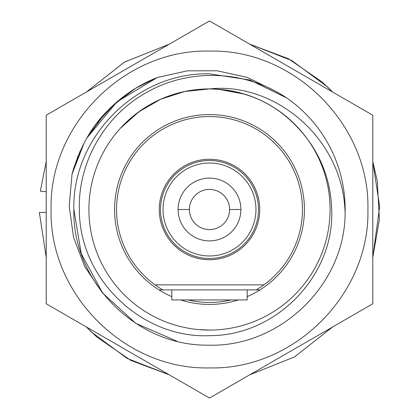 <?xml version="1.0" encoding="UTF-8"?>
<svg xmlns="http://www.w3.org/2000/svg" width="419" height="419" viewBox="0 0 419 419"><rect width="100%" height="100%" fill="white"/><g stroke="black" fill="none" stroke-linecap="round" stroke-linejoin="round"><path stroke-width="0.63" d="M230.963 299.936A92.95 92.95 0 0 1 188.037 299.936M162.839 289.89A92.95 92.95 0 0 1 209.5 116.55A92.95 92.95 0 0 1 256.161 289.89M171.816 296.631A94.93 94.93 0 0 1 209.5 114.57A94.93 94.93 0 0 1 247.184 296.631M238.359 299.936A94.93 94.93 0 0 1 180.641 299.936M209.5 330.083A120.583 120.583 0 0 0 330.083 209.5A120.583 120.583 0 0 0 209.5 88.917A120.583 120.583 0 0 0 88.917 209.5A120.583 120.583 0 0 0 209.5 330.083A120.583 120.583 0 0 1 88.917 209.5M331.675 209.5C330.884 183.119 322.677 159.492 307.048 138.626C282.464 106.494 249.949 89.928 209.5 88.922C273.492 81.82 341.359 136.688 344.942 209.5L345.12 212.559A135.656 135.656 0 0 0 286.743 97.983C245.801 70.167 190.058 68.046 147.834 91.777C105.096 114.675 77.939 162.09 79.364 209.5C79.034 279.159 142.209 338.84 209.5 335.656C277.032 335.928 334.802 274.665 331.675 209.5M345.12 212.559C345.314 284.511 279.876 347.77 207.971 345.146C136.028 346.146 72.031 281.427 73.849 209.5C71.979 137.013 137.013 71.984 209.5 73.844L249.934 80.008L286.69 97.946M176.808 341.15L135.704 323.316L102.645 293.064L81.249 253.694L73.849 209.5C71.984 137.013 137.013 71.984 209.5 73.844L249.75 79.956L286.371 97.737M244.581 94.144L218.383 89.247M209.5 88.922L184.632 91.52L160.692 99.24L138.83 111.81L120.159 128.518M198.763 329.596L209.5 330.072M142.078 109.542L129.817 119.006M240.904 209.5A31.404 31.404 0 0 1 209.5 240.904A31.404 31.404 0 0 1 178.096 209.5A31.404 31.404 0 0 1 209.5 178.096A31.404 31.404 0 0 1 240.904 209.5L229.596 209.5A20.096 20.096 0 0 0 209.5 189.404A20.096 20.096 0 0 0 189.404 209.5L178.096 209.5M229.596 209.5A20.096 20.096 0 0 1 209.5 229.596A20.096 20.096 0 0 1 189.404 209.5M160.514 209.5A48.986 48.986 0 0 1 208.683 160.519A48.986 48.986 0 0 1 258.486 209.5A48.986 48.986 0 0 1 210.317 258.481A48.986 48.986 0 0 1 160.514 209.5M159.257 209.5A50.243 50.243 0 0 1 209.5 159.257A50.243 50.243 0 0 1 259.743 209.5A50.243 50.243 0 0 1 209.5 259.743A50.243 50.243 0 0 1 159.257 209.5M259.99 289.89L247.184 289.89L247.184 299.936L171.816 299.936L171.816 289.89L159.011 289.89M247.184 289.89L171.816 289.89M209.5 51.097C294.143 48.923 370.077 124.857 367.903 209.5C370.077 294.143 294.143 370.077 209.5 367.903C124.857 370.077 48.923 294.143 51.097 209.5C48.923 124.857 124.857 48.923 209.5 51.097M372.79 303.775L209.5 398.05L46.21 303.775L46.21 115.225L209.5 20.95L372.79 115.225L372.79 303.775M156.036 78.023L135.845 88.179M114.837 103.744L97.313 122.563M83.051 145.032L73.781 167.972M135.892 88.142L114.754 103.812M105.326 113.093L87.885 136.316M80.123 151.123L73.1 170.25M128.832 92.714L110.658 107.636M103.289 115.34L86.466 138.731M78.039 155.978L72.712 171.622M72.01 174.273L84.104 143.01M86.89 137.998L116.985 101.864L157.225 77.546L187.382 70.837L217.199 70.774L247.325 77.41L278.075 92.452M102.063 292.315L84.764 266.662L73.55 237.453L69.198 206.106L72.021 174.231C79.689 147.588 91.578 126.381 107.699 110.595C122.165 95.878 138.673 84.863 157.225 77.546M46.21 212.349L39.355 212.47L46.21 257.402L39.355 212.47M40.324 191.122L46.21 161.598L40.324 191.122L46.21 191.761M163.028 209.5A46.472 46.472 0 0 1 208.725 163.033A46.472 46.472 0 0 1 255.972 209.5A46.472 46.472 0 0 1 210.275 255.967A46.472 46.472 0 0 1 163.028 209.5M208.683 160.519A48.986 48.986 0 0 1 258.486 209.5A48.986 48.986 0 0 1 210.317 258.481M263.902 284.862L155.098 284.862M86.372 326.961L91.29 331.911L127.114 358.397L169.339 374.864L130.801 360.382L96.873 337.065L86.372 326.961M249.661 374.864L294.463 356.941L332.628 326.961L294.583 356.873L249.661 374.864M372.79 257.402L379.645 206.53L372.79 161.598L377.299 181.181L379.373 219.551L372.79 257.402M332.628 92.039L327.71 87.089L291.886 60.603L249.661 44.136L288.361 58.707L322.405 82.182L332.628 92.039M169.339 44.136L124.537 62.059L86.372 92.039L124.417 62.127L169.339 44.136"/></g></svg>
